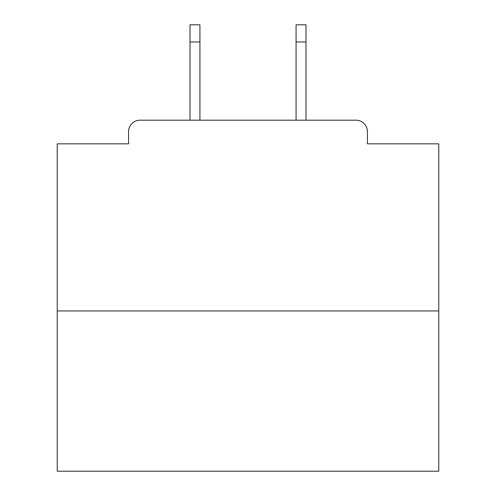 <?xml version="1.0" encoding="UTF-8"?>
<svg xmlns="http://www.w3.org/2000/svg" width="496" height="496" viewBox="0 0 496 496"><rect width="100%" height="100%" fill="white"/><g stroke="black" fill="none" stroke-linecap="round" stroke-linejoin="round"><path stroke-width="0.74" d="M367.424 143.84L367.424 131.632L367.424 143.84L438.768 143.84L438.768 471.2L57.232 471.2L57.232 143.84L128.576 143.84L128.576 131.632L128.576 143.84M438.768 310.955L57.232 310.955M367.424 131.632A11.445 11.445 0 0 0 355.973 120.187L140.027 120.187A11.445 11.445 0 0 0 128.576 131.632M355.973 120.187L305.995 120.187L305.995 41.968L296.075 41.968L296.075 24.8L305.995 24.8L305.995 41.968M190.005 41.968L190.005 24.8L199.925 24.8L199.925 41.968L190.005 41.968L190.005 120.187L140.027 120.187M199.925 41.968L199.925 120.187M296.075 120.187L296.075 41.968"/></g></svg>
